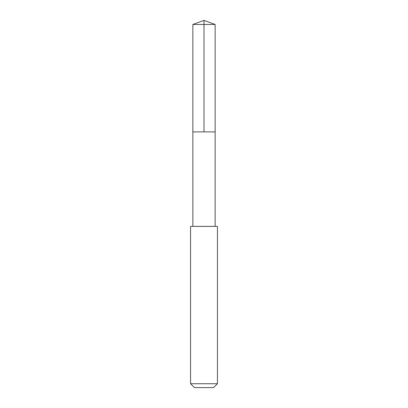 <?xml version="1.0" encoding="UTF-8"?>
<svg xmlns="http://www.w3.org/2000/svg" width="408" height="408" viewBox="0 0 408 408"><rect width="100%" height="100%" fill="white"/><g stroke="black" fill="none" stroke-linecap="round" stroke-linejoin="round"><path stroke-width="0.61" d="M196.258 131.901L215.149 131.901L215.149 24.46L192.851 24.46L192.851 131.901L215.149 131.901L215.144 226.384L192.856 226.384L192.851 131.901L196.258 131.901M217.433 226.389L190.567 226.389L190.567 383.724L217.433 383.724L217.433 226.389L215.144 226.384M217.433 383.724L213.557 387.6L194.443 387.6L190.567 383.724M204 131.901L204 20.4L192.851 24.46M204 20.4L215.149 24.46M192.856 226.384L190.567 226.389"/></g></svg>
